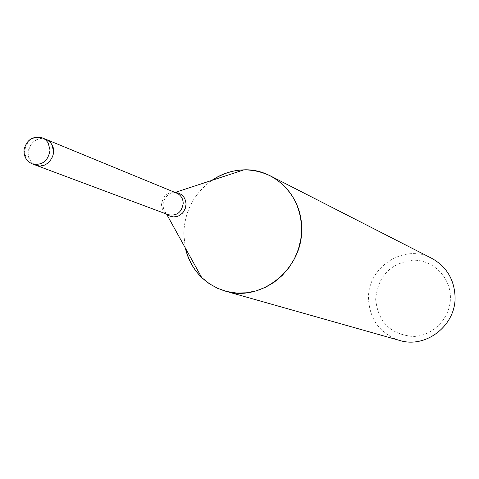 <?xml version="1.0" encoding="UTF-8"?>
<svg xmlns="http://www.w3.org/2000/svg" width="479" height="479" viewBox="0 0 479 479"><rect width="100%" height="100%" fill="white"/><g stroke="black" fill="none" stroke-linecap="round" stroke-linejoin="round"><path stroke-width="0.36" stroke-dasharray="2.4 1.8" d="M51.96 144.748L49.469 141.539L46.116 139.407C36.105 137.419 30.123 141.952 28.165 153.005C28.339 158.974 30.937 163.064 35.967 165.261C45.834 166.973 51.702 162.387 53.57 151.508M183.786 233.752L185.307 247.936L183.78 233.752C184.577 211.335 193.917 193.546 211.814 180.397C193.923 193.546 184.577 211.329 183.786 233.752M431.729 258.313C404.258 243.009 367.088 267.246 368.519 299.028C369.836 319.816 380.164 333.612 399.51 340.407M375.656 299.369C378.147 322.163 390.666 334.528 413.215 336.474C433.285 336.174 450.865 317.667 450.422 297.118C450.284 276.563 432.321 259.331 412.383 260.235C390.014 263.462 377.775 276.509 375.656 299.369M46.277 139.473L46.116 139.407C35.626 134.437 23.579 149.442 29.752 159.741L32.386 163.105L36.129 165.327M176.751 193.163C168.183 191.414 163.105 195.157 161.525 204.395C161.716 209.401 163.974 212.838 168.291 214.724M175.152 192.504L174.895 192.51C167.722 193.426 163.74 197.677 162.944 205.263L163.848 210.036L166.668 214.113M42.565 137.946C32.518 135.946 26.513 140.503 24.543 151.609L26.129 158.375L26.77 159.441L29.237 162.142L32.368 163.92M167.524 214.436L166.554 214.071M175.991 192.851L175.039 192.462"/><path stroke-width="0.72" d="M225.124 291.064C204.228 284.269 190.953 269.893 185.307 247.93C187.984 259.534 193.444 269.396 201.689 277.527L209.239 283.664L217.723 288.382L226.908 291.537L236.554 293.034L246.386 292.819L256.127 290.891L265.516 287.298L274.269 282.137L282.149 275.539L288.921 267.701L294.393 258.834L298.405 249.188L300.848 239.051L301.644 228.699C300.65 204.599 290.214 186.984 270.342 175.865C250.397 166.626 230.89 168.141 211.814 180.397C221.669 173.709 232.381 170.195 243.955 169.847C274.647 168.476 302.147 196.025 301.644 228.699C303.003 268.905 261.055 302.68 225.124 291.064L399.51 340.407C426.023 348.91 456.343 325.103 455.05 296.411C454.152 279.191 446.374 266.492 431.729 258.313L270.342 175.865M53.57 151.508L51.96 144.748L50.66 142.802L47.637 140.173L42.565 137.946C32.907 135.653 26.728 139.569 24.04 149.688C23.675 156.507 26.447 161.255 32.368 163.92C42.278 165.638 48.169 161.028 50.05 150.101L48.14 142.796L45.493 139.706L42.565 137.946M32.368 163.92L35.967 165.267C46.427 169.835 58.103 154.891 51.96 144.748M36.129 165.327L168.291 214.724C176.733 216.227 181.709 212.436 183.212 203.347C183.026 198.498 180.87 195.103 176.751 193.163L175.991 192.851M166.668 214.113L169.835 216.137L173.512 216.927L177.296 216.4L179.098 215.658L182.283 213.305L183.583 211.76L185.403 208.137L186.05 204.15C185.463 197.067 181.828 193.187 175.152 192.504M168.291 214.724L167.524 214.436M166.554 214.071L201.689 277.527M175.039 192.462L243.955 169.847M46.277 139.473L176.751 193.163"/></g></svg>
